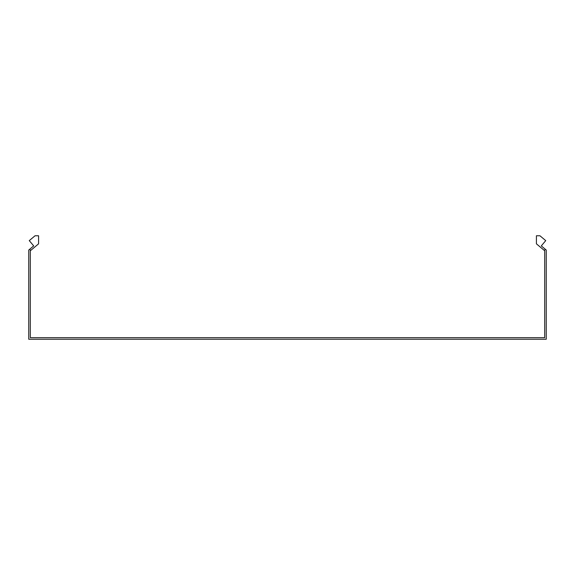 <?xml version="1.0" encoding="UTF-8"?>
<svg xmlns="http://www.w3.org/2000/svg" width="575" height="575" viewBox="0 0 575 575"><rect width="100%" height="100%" fill="white"/><g stroke="black" fill="none" stroke-linecap="round" stroke-linejoin="round"><path stroke-width="0.86" d="M30.669 250.463L29.677 249.277L33.695 245.899L29.267 240.623L35.053 235.764L38.583 235.764L38.583 243.829L30.302 250.772L30.302 337.683L544.697 337.683L544.697 250.772L544.331 250.463L545.323 249.277L541.305 245.899L545.732 240.623L539.947 235.764L536.418 235.764L536.418 243.829L544.331 250.463M29.677 249.277L28.75 250.053L28.75 339.236L546.25 339.236L546.25 250.053L545.323 249.277"/></g></svg>
